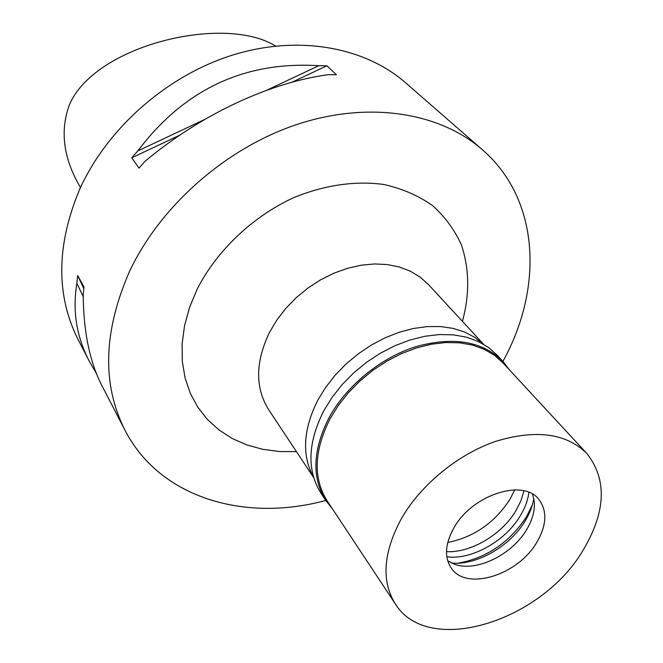 <?xml version="1.0" encoding="UTF-8"?>
<svg xmlns="http://www.w3.org/2000/svg" width="663" height="663" viewBox="0 0 663 663"><rect width="100%" height="100%" fill="white"/><g stroke="black" fill="none" stroke-linecap="round" stroke-linejoin="round"><path stroke-width="0.99" d="M275.551 46.045C224.691 14.221 95.24 44.678 69.441 104.671C60.026 130.197 63.2 156.932 78.963 184.861L80.455 187.579M482.349 149.689L405.565 82.751C364.741 47.065 298.657 34.617 232.763 55.029C166.968 75.549 107.074 128.324 79.585 189.502C56.297 245.269 55.825 295.342 78.184 339.738L89.389 361.41C76.527 336.937 72.35 310.906 76.867 283.316L77.662 275.526L84.019 287.029L83.19 294.878C83.521 332.503 90.002 363.216 102.632 387.01L124.984 430.229C101.77 384.209 103.312 331.218 129.592 271.275C160.579 205.455 226.68 147.493 298.118 124.072C369.656 100.759 440.091 112.718 482.349 149.689C540.08 199.671 543.469 288.281 502.894 361.376M318.77 65.703L326.892 65.786L336.406 74.728L328.202 74.662C268.623 82.916 201.585 114.16 145.098 161.225L138.998 168.145L131.755 157.802L137.771 150.965C184.148 89.472 244.473 61.046 318.77 65.703L265.996 90.566M325.732 500.449C245.095 522.51 159.824 498.17 124.984 430.229M96.674 373.932L89.389 361.41M462.434 321.348C469.76 294.339 469.412 268.838 461.382 244.846C454.561 229.796 444.906 216.668 432.417 205.472C418.428 195.668 402.325 188.69 384.084 184.529C355.608 180.518 323.958 185.052 293.013 197.947C252.164 217.016 216.925 250.606 197.284 288.886L189.626 307.209L184.554 325.624L182.11 343.766L182.3 361.302L185.06 377.902L190.281 393.3L197.814 407.239L207.453 419.522L219.005 429.972L232.207 438.467L246.827 444.923L262.581 449.274L279.214 451.511L296.46 451.636M483.576 344.238L428.364 284.452L420.176 277.117L410.513 271.266L399.557 267.056L387.515 264.587L374.645 263.949L361.219 265.192L347.52 268.291L333.879 273.206L320.585 279.836L307.955 288.04L296.286 297.629L285.836 308.386L276.836 320.055L269.501 332.362C255.305 362.064 255.04 387.872 268.706 409.784L313.674 477.609M313.574 477.261C301.599 455.282 303.049 429.516 317.917 399.971L325.715 387.291L335.171 375.2L346.078 363.97L358.211 353.86L371.297 345.083L385.046 337.84L399.151 332.279L413.306 328.508L427.196 326.594L440.53 326.561L453.036 328.367L464.465 331.964L474.6 337.243L483.261 344.056M447.757 542.483C473.871 537.179 494.581 522.834 509.888 499.446L514.753 489.891M83.19 296.634L76.867 283.316M83.828 288.579L77.662 275.526M137.771 150.965L205.232 119.191M131.755 157.802L179.35 135.368M292.458 82.021L326.892 65.786M523.969 490.835L520.961 500.739L515.988 510.618C501.85 534.585 470.871 552.992 446.489 551.657M446.812 556.821C471.65 560.127 505.322 541.19 520.264 515.839C525.013 507.974 527.889 500.159 528.908 492.377M532.414 504.833L526.347 516.991C509.325 542.591 486.567 557.989 458.075 563.185M533.848 498.551C532.604 505.977 529.72 513.419 525.195 520.878C510.17 546.213 476.904 565.448 451.636 563.086M532.604 494.2L534.287 501.576C535.016 510.593 532.414 520.016 526.497 529.845C511.712 555.055 475.951 572.351 454.47 564.238L447.707 560.848M536.748 542.433C546.71 525.295 547.439 510.982 538.928 499.496C523.422 478.272 472.147 494.747 453.981 527.731C445.022 543.892 444.144 557.401 451.354 568.249C466.495 591.313 517.952 575.119 536.748 542.433M401.513 518.408C421.005 484.537 458.191 454.122 495.899 441.285C536.044 429.185 566.359 433.262 586.863 453.517C607.325 479.54 605.99 511.911 582.852 550.621C541.041 621.695 428.083 657.058 395.305 603.894C381.109 580.954 383.181 552.453 401.513 518.408M586.863 453.517L502.786 362.669L494.25 355.144L484.073 349.219L472.437 345.067L459.567 342.812L445.735 342.522L431.223 344.246L416.356 347.967L401.471 353.628L386.91 361.103L373.02 370.227L360.117 380.811L348.506 392.587L338.437 405.292L330.149 418.618C313.989 450.625 312.944 477.965 327.025 500.648L395.305 603.894M332.337 508.678L325.798 500.548C311.627 477.683 312.679 450.136 328.947 417.889C346.31 385.841 380.487 357.796 415.834 346.658C453.517 336.282 482.573 341.221 502.977 361.459L509.325 369.747M502.977 361.459L496.902 354.912L488.308 347.329L478.073 341.362L466.379 337.16L453.459 334.865L439.569 334.55L425.016 336.249L410.107 339.953L395.189 345.597L380.612 353.072L366.697 362.205L353.777 372.805L342.158 384.606L332.097 397.344L323.817 410.712C307.698 442.801 306.72 470.258 320.875 493.09L325.798 500.548"/></g></svg>
